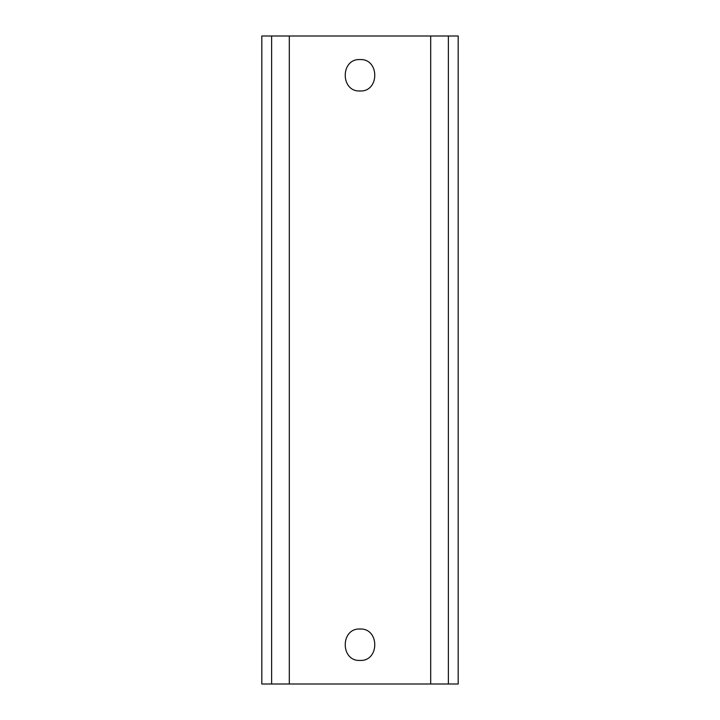 <?xml version="1.0" encoding="UTF-8"?>
<svg xmlns="http://www.w3.org/2000/svg" width="720" height="720" viewBox="0 0 720 720"><rect width="100%" height="100%" fill="white"/><g stroke="black" fill="none" stroke-linecap="round" stroke-linejoin="round"><path stroke-width="1.08" d="M360 36L289.305 36L289.305 684L430.695 684L430.695 36L360 36M360 59.562C340.308 58.59 340.308 91.953 360 90.981C379.692 91.953 379.692 58.59 360 59.562M360 629.019C340.308 628.047 340.308 661.41 360 660.438C379.692 661.41 379.692 628.047 360 629.019M289.305 684L261.819 684L261.819 36L289.305 36M430.695 36L458.181 36L458.181 684L430.695 684M271.638 36L271.638 684M448.362 684L448.362 36"/></g></svg>
